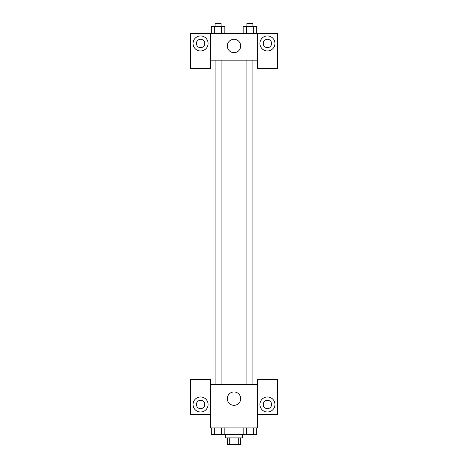 <?xml version="1.0" encoding="UTF-8"?>
<svg xmlns="http://www.w3.org/2000/svg" width="468" height="468" viewBox="0 0 468 468"><rect width="100%" height="100%" fill="white"/><g stroke="black" fill="none" stroke-linecap="round" stroke-linejoin="round"><path stroke-width="0.7" d="M238.288 437.913L238.288 444.6L227.313 444.6L227.313 437.913M238.288 444.6L240.687 444.6L240.687 437.913M242.36 434.573L242.36 437.913L225.64 437.913L225.64 434.573M229.712 437.913L229.712 444.6M224.845 427.887L224.845 434.573L256.669 434.573L256.669 427.887M257.4 414.513L277.46 414.513L277.46 379.413L257.4 379.413L257.4 427.887L210.6 427.887L210.6 379.413L190.54 379.413L190.54 414.513L210.6 414.513M200.573 412.01A7.523 7.523 0 0 1 194.056 400.725A7.523 7.523 0 0 1 207.084 400.725A7.523 7.523 0 0 1 200.573 412.01M196.39 404.487A4.177 4.177 0 0 1 200.573 400.31A4.177 4.177 0 0 1 204.75 404.487A4.177 4.177 0 0 1 200.573 408.663A4.177 4.177 0 0 1 196.39 404.487M227.313 398.637A6.687 6.687 0 0 1 237.34 392.845A6.687 6.687 0 0 1 237.34 404.428A6.687 6.687 0 0 1 227.313 398.637M257.4 384.427L210.6 384.427M267.427 412.01A7.523 7.523 0 0 1 260.916 400.725A7.523 7.523 0 0 1 273.944 400.725A7.523 7.523 0 0 1 267.427 412.01M263.25 404.487A4.177 4.177 0 0 1 267.427 400.31A4.177 4.177 0 0 1 271.61 404.487A4.177 4.177 0 0 1 267.427 408.663A4.177 4.177 0 0 1 263.25 404.487M252.919 384.427L252.919 60.173M221.095 60.173L221.095 384.427M257.4 60.173L257.4 68.527L277.46 68.527L277.46 33.427L257.4 33.427L257.4 60.173L210.6 60.173L210.6 68.527L190.54 68.527L190.54 33.427L210.6 33.427L210.6 60.173M204.75 43.46A4.177 4.177 0 0 1 200.573 47.637A4.177 4.177 0 0 1 196.39 43.46A4.177 4.177 0 0 1 200.573 39.277A4.177 4.177 0 0 1 204.75 43.46M200.573 50.977A7.523 7.523 0 0 1 194.056 39.698A7.523 7.523 0 0 1 207.084 39.698A7.523 7.523 0 0 1 200.573 50.977M271.61 43.46A4.177 4.177 0 0 1 265.338 47.075A4.177 4.177 0 0 1 265.338 39.838A4.177 4.177 0 0 1 271.61 43.46M267.427 50.977A7.523 7.523 0 0 1 260.916 39.698A7.523 7.523 0 0 1 273.944 39.698A7.523 7.523 0 0 1 267.427 50.977M257.4 33.427L210.6 33.427M227.313 45.963A6.687 6.687 0 0 1 237.34 40.172A6.687 6.687 0 0 1 237.34 51.755A6.687 6.687 0 0 1 227.313 45.963M256.669 33.427L256.669 26.74L243.155 26.74L243.155 33.427M253.287 26.74L253.287 33.427M246.537 26.74L246.537 33.427M246.905 26.74L246.905 23.4L252.919 23.4L252.919 26.74M224.845 33.427L224.845 26.74L211.331 26.74L211.331 33.427M221.463 26.74L221.463 33.427M214.713 26.74L214.713 33.427M215.081 26.74L215.081 23.4L221.095 23.4L221.095 26.74M243.155 427.887L243.155 434.573M253.287 427.887L253.287 434.573M246.537 427.887L246.537 434.573M252.919 434.573L246.905 434.573M224.845 434.573L211.331 434.573L211.331 427.887M221.463 427.887L221.463 434.573M214.713 427.887L214.713 434.573M221.095 434.573L215.081 434.573M246.905 384.427L246.905 60.173M215.081 60.173L215.081 384.427"/></g></svg>
